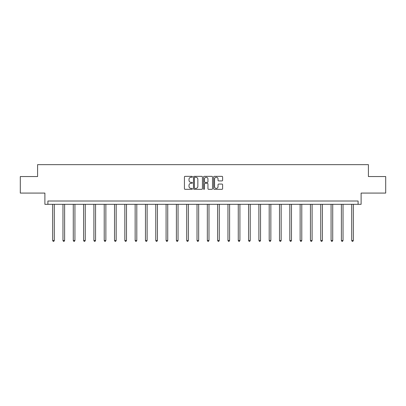 <?xml version="1.0" encoding="UTF-8"?>
<svg xmlns="http://www.w3.org/2000/svg" width="406" height="406" viewBox="0 0 406 406"><rect width="100%" height="100%" fill="white"/><g stroke="black" fill="none" stroke-linecap="round" stroke-linejoin="round"><path stroke-width="0.61" d="M192.424 176.798A0.452 0.452 0 0 0 191.972 176.346L185.075 176.346A0.65 0.65 0 0 0 184.425 176.996L184.425 188.673A0.65 0.65 0 0 0 185.075 189.323L191.972 189.323A0.452 0.452 0 0 0 192.424 188.866A0.452 0.452 0 0 0 191.972 188.414L191.079 188.414A2.076 2.076 0 0 1 189.003 186.339L189.003 185.364A2.076 2.076 0 0 1 191.079 183.289L191.972 183.289A0.452 0.452 0 0 0 192.424 182.832A0.452 0.452 0 0 0 191.972 182.38L191.079 182.38A2.076 2.076 0 0 1 189.003 180.305L189.003 179.33A2.076 2.076 0 0 1 191.079 177.255L191.972 177.255A0.452 0.452 0 0 0 192.424 176.798M20.3 176.554L20.3 193.078L44.888 193.078L44.888 204.314L361.112 204.314L361.112 193.078L385.7 193.078L385.7 176.554L368.415 176.554L368.415 164.653L37.585 164.653L37.585 176.554L20.3 176.554M221.96 180.919A0.65 0.65 0 0 0 222.61 180.269L222.61 176.996A0.65 0.65 0 0 0 221.96 176.346L214.307 176.346A0.65 0.65 0 0 0 213.657 176.996L213.657 188.673A0.65 0.65 0 0 0 214.307 189.323L221.96 189.323A0.65 0.65 0 0 0 222.61 188.673L222.61 184.715A0.65 0.65 0 0 0 221.96 184.065L218.687 184.065A0.65 0.65 0 0 0 218.037 184.715L218.037 186.679A1.736 1.736 0 0 1 216.302 188.414A1.736 1.736 0 0 1 214.566 186.679L214.566 178.99A1.736 1.736 0 0 1 216.302 177.255A1.736 1.736 0 0 1 218.037 178.99L218.037 180.269A0.65 0.65 0 0 0 218.687 180.919L221.96 180.919M358.102 204.314L358.102 201.011L47.898 201.011L47.898 204.314M202.432 176.996A0.65 0.65 0 0 0 201.782 176.346L194.129 176.346A0.65 0.65 0 0 0 193.479 176.996L193.479 188.673A0.65 0.65 0 0 0 194.129 189.323L201.782 189.323A0.65 0.65 0 0 0 202.432 188.673L202.432 176.996M204.218 176.346L211.871 176.346A0.65 0.65 0 0 1 212.521 176.996L212.521 188.673A0.65 0.65 0 0 1 211.871 189.323L208.598 189.323A0.65 0.65 0 0 1 207.948 188.673L207.948 183.938A0.65 0.65 0 0 0 207.299 183.289L205.126 183.289A0.65 0.65 0 0 0 204.477 183.938L204.477 188.866A0.452 0.452 0 0 1 204.02 189.323A0.452 0.452 0 0 1 203.568 188.866L203.568 176.996A0.65 0.65 0 0 1 204.218 176.346M194.839 177.255A0.452 0.452 0 0 0 194.388 177.706L194.388 187.958A0.452 0.452 0 0 0 194.839 188.414L195.783 188.414A2.076 2.076 0 0 0 197.859 186.339L197.859 179.33A2.076 2.076 0 0 0 195.783 177.255L194.839 177.255M207.948 179.021A1.736 1.736 0 0 0 206.212 177.285A1.736 1.736 0 0 0 204.477 179.021L204.477 181.731A0.65 0.65 0 0 0 205.126 182.38L207.299 182.38A0.65 0.65 0 0 0 207.948 181.731L207.948 179.021M52.658 204.314L52.658 240.484L54.308 240.484L54.308 204.314M54.308 240.484L53.81 241.347L53.15 241.347L52.658 240.484M62.966 204.314L62.966 240.484L64.62 240.484L64.62 204.314M64.62 240.484L64.123 241.347L63.463 241.347L62.966 240.484M73.278 204.314L73.278 240.484L74.932 240.484L74.932 204.314M74.932 240.484L74.435 241.347L73.775 241.347L73.278 240.484M83.59 204.314L83.59 240.484L85.245 240.484L85.245 204.314M85.245 240.484L84.747 241.347L84.088 241.347L83.59 240.484M93.903 204.314L93.903 240.484L95.557 240.484L95.557 204.314M95.557 240.484L95.06 241.347L94.4 241.347L93.903 240.484M104.215 204.314L104.215 240.484L105.864 240.484L105.864 204.314M105.864 240.484L105.372 241.347L104.707 241.347L104.215 240.484M114.528 204.314L114.528 240.484L116.177 240.484L116.177 204.314M116.177 240.484L115.685 241.347L115.02 241.347L114.528 240.484M124.835 204.314L124.835 240.484L126.489 240.484L126.489 204.314M126.489 240.484L125.992 241.347L125.332 241.347L124.835 240.484M135.147 204.314L135.147 240.484L136.802 240.484L136.802 204.314M136.802 240.484L136.304 241.347L135.645 241.347L135.147 240.484M145.46 204.314L145.46 240.484L147.114 240.484L147.114 204.314M147.114 240.484L146.617 241.347L145.957 241.347L145.46 240.484M155.772 204.314L155.772 240.484L157.426 240.484L157.426 204.314M157.426 240.484L156.929 241.347L156.269 241.347L155.772 240.484M166.084 204.314L166.084 240.484L167.734 240.484L167.734 204.314M167.734 240.484L167.242 241.347L166.577 241.347L166.084 240.484M176.397 204.314L176.397 240.484L178.046 240.484L178.046 204.314M178.046 240.484L177.554 241.347L176.889 241.347L176.397 240.484M186.704 204.314L186.704 240.484L188.359 240.484L188.359 204.314M188.359 240.484L187.861 241.347L187.202 241.347L186.704 240.484M197.017 204.314L197.017 240.484L198.671 240.484L198.671 204.314M198.671 240.484L198.174 241.347L197.514 241.347L197.017 240.484M207.329 204.314L207.329 240.484L208.983 240.484L208.983 204.314M208.983 240.484L208.486 241.347L207.826 241.347L207.329 240.484M217.641 204.314L217.641 240.484L219.296 240.484L219.296 204.314M219.296 240.484L218.798 241.347L218.139 241.347L217.641 240.484M227.954 204.314L227.954 240.484L229.603 240.484L229.603 204.314M229.603 240.484L229.111 241.347L228.446 241.347L227.954 240.484M238.266 204.314L238.266 240.484L239.916 240.484L239.916 204.314M239.916 240.484L239.423 241.347L238.758 241.347L238.266 240.484M248.573 204.314L248.573 240.484L250.228 240.484L250.228 204.314M250.228 240.484L249.731 241.347L249.071 241.347L248.573 240.484M258.886 204.314L258.886 240.484L260.54 240.484L260.54 204.314M260.54 240.484L260.043 241.347L259.383 241.347L258.886 240.484M269.198 204.314L269.198 240.484L270.853 240.484L270.853 204.314M270.853 240.484L270.355 241.347L269.696 241.347L269.198 240.484M279.511 204.314L279.511 240.484L281.165 240.484L281.165 204.314M281.165 240.484L280.668 241.347L280.008 241.347L279.511 240.484M289.823 204.314L289.823 240.484L291.472 240.484L291.472 204.314M291.472 240.484L290.98 241.347L290.315 241.347L289.823 240.484M300.135 204.314L300.135 240.484L301.785 240.484L301.785 204.314M301.785 240.484L301.293 241.347L300.628 241.347L300.135 240.484M310.443 204.314L310.443 240.484L312.097 240.484L312.097 204.314M312.097 240.484L311.6 241.347L310.94 241.347L310.443 240.484M320.755 204.314L320.755 240.484L322.41 240.484L322.41 204.314M322.41 240.484L321.912 241.347L321.253 241.347L320.755 240.484M331.068 204.314L331.068 240.484L332.722 240.484L332.722 204.314M332.722 240.484L332.225 241.347L331.565 241.347L331.068 240.484M341.38 204.314L341.38 240.484L343.034 240.484L343.034 204.314M343.034 240.484L342.537 241.347L341.877 241.347L341.38 240.484M351.692 204.314L351.692 240.484L353.342 240.484L353.342 204.314M353.342 240.484L352.85 241.347L352.19 241.347L351.692 240.484"/></g></svg>
